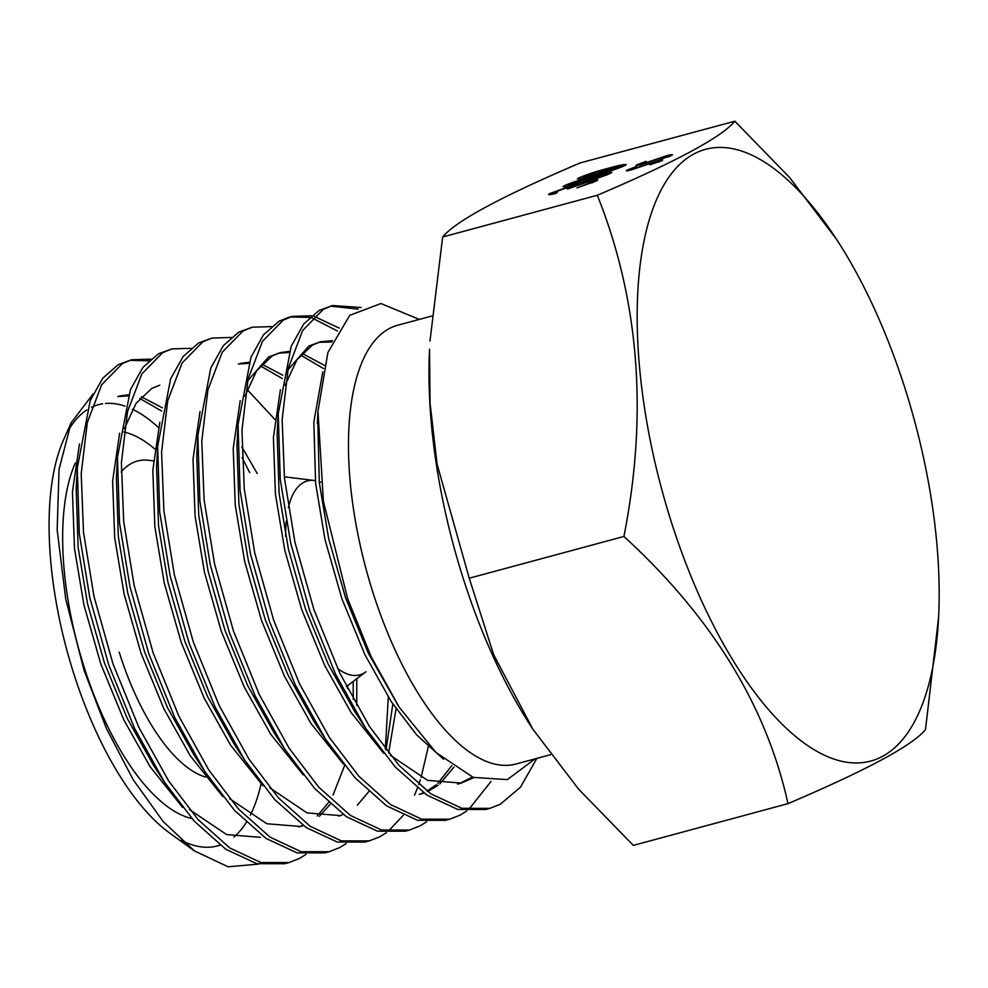 <?xml version="1.0" encoding="UTF-8"?>
<svg xmlns="http://www.w3.org/2000/svg" width="988" height="988" viewBox="0 0 988 988"><rect width="100%" height="100%" fill="white"/><g stroke="black" fill="none" stroke-linecap="round" stroke-linejoin="round"><path stroke-width="1.48" d="M670.284 518.688A316.827 130.972 74.9 0 0 831.896 758.352A316.827 130.972 74.9 0 0 938.6 617.339A316.827 130.972 74.9 0 0 906.058 391.717A316.827 130.972 74.9 0 0 836.589 239.392A316.827 130.972 74.9 0 0 664.479 183.99A316.827 130.972 74.9 0 0 670.284 518.688M787.992 803.639C766.453 705.889 711.755 616.833 623.922 536.472L469.238 578.215L493.667 654.723L532.816 729.119L578.659 789.214L633.32 845.395L787.992 803.639C866.982 769.973 912.813 745.285 925.497 729.589L938.6 617.339M532.816 729.119L531.556 727.205A316.827 130.972 -105.1 0 1 462.1 574.88A316.827 130.972 -105.1 0 1 429.545 349.258L430.076 403.277L437.091 464.187L469.238 578.215M161.612 411.045L139.814 398.448M128.107 395.892L117.794 396.546M79.46 443.995L72.445 491.863L74.495 548.587L83.906 604.817L100.776 663.862L123.71 719.647L150.114 766.713L182.632 807.455M162.242 407.748L141.321 396.756M128.489 394.792L119.597 396.003M76.879 478.958L76.2 488.727L78.151 547.599L87.562 603.829L104.432 662.874L127.267 718.437L153.535 765.367L159.006 773.468M257.226 473.511L241.801 446.872M119.647 433.152L112.632 481.008L114.682 537.744L124.093 593.961L140.963 653.019L163.897 708.791L190.301 755.869L222.819 796.612M159.784 385.159L151.744 388.445L136.122 403.265L124.315 428.718M117.066 468.114L116.399 477.883L118.338 536.756L127.748 592.973L144.619 652.031L167.454 707.581L193.734 754.523L205.022 771.826L174.79 717.572L148.929 654.044L129.984 586.798L119.499 522.788L117.461 457.246L130.428 389.692L142.951 367.375L158.413 353.815L171.863 348.912L162.625 352.679L141.877 373.896L127.514 411.663L121.388 462.853L123.71 521.652L134.195 585.662L153.14 652.907L179.001 716.436L208.814 770.035L238.355 808.863L270.02 837.132L301.155 851.718L329.165 851.73L339.539 847.655L346.208 843.542M159.834 422.296L152.831 470.165L154.869 526.888L164.28 583.118L181.15 642.163L204.096 697.948L230.5 745.014L263.006 785.769M274.812 419.369L247.148 389.556M157.265 457.271L156.586 467.028L158.537 525.9L167.935 582.13L184.805 641.175L207.641 696.738L233.921 743.668L239.392 751.782M282.185 378.49L260.387 365.906M248.68 363.349L238.355 364.004M200.033 411.453L193.018 459.309L195.068 516.045L204.467 572.274L221.337 631.32L244.283 687.105L270.687 734.17L303.193 774.913M282.815 375.205L261.894 364.214M249.062 362.25L240.158 363.461M197.452 446.415L196.773 456.184L198.724 515.057L208.135 571.286L225.005 630.332L247.827 685.882L274.108 732.824L279.579 740.926M323.508 368.549L300.574 355.062M288.867 352.506L278.554 353.148M289.249 351.407L280.357 352.605L268.65 356.89L247.704 380.8M240.22 400.609L233.205 448.466L235.255 505.201L244.666 561.419L261.536 620.476L284.47 676.249L310.874 723.327L343.392 764.07M324.262 365.288L302.081 353.358M280.357 352.605L272.305 355.902L256.682 370.722L244.888 396.176M237.639 435.572L236.972 445.341L238.911 504.213L248.321 560.431L265.192 619.488L288.027 675.039L314.295 721.981L325.595 739.283L295.363 685.03L269.502 621.501L250.557 554.256L240.072 490.246L238.034 424.704L251.001 357.15L263.524 334.821L278.987 321.273L288.212 317.506M331.894 341.971L318.741 342.305M332.474 340.65L320.544 341.762L308.849 346.035L287.891 369.944M280.407 389.754L273.392 437.622L275.442 494.346L284.853 550.575L301.723 609.621L324.669 665.406L351.061 712.471L383.579 753.214M320.544 341.762L312.504 345.047L296.882 359.879L285.075 385.332M277.826 424.729L277.159 434.485L279.098 493.358L288.508 549.587L305.378 608.633L328.214 664.195L354.494 711.125L365.782 728.428L335.55 674.174L309.689 610.658L290.744 543.412L280.259 479.39L278.221 413.849L291.188 346.306L303.711 323.978L319.173 310.417L332.623 305.514M322.792 371.859L313.838 422.037L315.641 483.503L325.04 539.72L341.91 598.777L364.856 654.562L391.26 701.628L416.467 734.689L443.501 759.179M317.716 417.677L319.297 482.514L328.695 538.744L345.565 597.789L368.401 653.34L398.448 706.05M189.4 809.518L226.635 834.588L260.301 837.33M298.635 826.944L303.007 825.313M317.185 815.977L328.572 802.478M333.055 794.994L344.577 765.564M353.272 699.38L353.198 681.448M229.599 798.662L266.822 823.745L300.488 826.487L303.39 825.598M319.272 816.384L330.4 804.133M356.73 705.531L356.791 678.719M338.822 816.1L343.194 814.47M357.384 805.121L368.759 791.635M386.049 749.867L392.829 704.012M269.786 787.819L307.009 812.902L340.687 815.643M388.605 753.103L396.065 708.767M419.208 794.401L423.568 792.771M427.038 791.092L436.177 784.83M437.758 783.435L451.825 765.626M421.061 793.944L423.963 793.055M427.705 791.573L438.24 785.151M439.833 783.842L453.974 767.12M459.395 783.558L472.388 777.062M390.359 755.277L427.582 780.359L461.248 783.089L473.771 777.593M337.575 668.419A100.443 41.521 74.9 0 0 365.98 671.766L346.455 686.561M158.463 427.557A228.5 94.453 74.9 0 0 132.454 409.205M124.97 406.13A228.5 94.453 74.9 0 0 105.494 403.462M102.629 403.808A228.5 94.453 74.9 0 0 91.563 407.254M86.858 409.921A228.5 94.453 74.9 0 0 67.579 431.793M93.205 393.804L71.136 422.79L63.528 439.907A228.5 94.453 74.9 0 0 72.964 671.074A228.5 94.453 74.9 0 0 169.64 833.02L194.29 850.829L228.092 866.797L258.498 864.105M71.136 422.79L59.058 469.349L57.168 529.939L65.714 598.987L84.054 670.272L106.334 728.317L133.182 779.717L163.094 821.448L194.29 850.829M181.335 840.294A228.5 94.453 74.9 0 0 220.065 845.123M234.008 836.997A228.5 94.453 74.9 0 0 246.271 822.399M250.31 815.199A228.5 94.453 74.9 0 0 261.091 783.817M330.535 306.144L358.113 309.121M361.126 307.527L332.61 305.527L323.385 309.281L302.637 330.511L288.274 368.277L282.148 419.468L284.47 478.254L294.955 542.276L313.9 609.522L339.761 673.038L369.574 726.649L399.115 765.465L430.768 793.735L461.89 808.32L489.9 808.345L500.299 804.269L520.503 787.152L536.867 758.376M284.766 863.71L256.868 863.734L225.857 849.285L194.315 821.238L164.416 782.027L134.603 728.415L108.742 664.899L89.797 597.654L79.312 533.631L77.274 468.09L90.241 400.548L102.764 378.219L118.227 364.658L131.676 359.756L122.438 363.522L101.69 384.752L87.315 422.518L81.201 473.697L83.523 532.495L94.008 596.517L112.953 663.763L138.814 727.279L168.627 780.89L198.168 819.707L229.821 847.976L260.968 862.561L288.978 862.573L299.352 858.498L306.008 854.385M129.589 360.385L148.953 360.781M242.06 457.58L249.729 472.597M150.781 359.15L131.663 359.756M190.968 348.307L171.85 348.912M369.339 840.887L365.128 842.023L337.241 842.035L306.231 827.586L274.689 799.539L244.802 760.328L214.976 706.716L189.128 643.2L170.171 575.955L159.686 511.932L157.648 446.391L170.615 378.849L183.138 356.52L198.613 342.959L212.062 338.057L202.812 341.823L182.064 363.053L167.701 400.819L161.575 452.01L163.897 510.796L174.382 574.818L193.327 642.064L219.188 705.58L249.013 759.192L278.554 798.02L310.207 826.289L341.342 840.874L369.351 840.874L379.725 836.811L386.394 832.686M231.155 337.451L212.049 338.069M409.526 830.044L405.315 831.18L377.441 831.18L346.43 816.73L314.876 788.696L284.989 749.484L255.163 695.873L229.315 632.357L210.37 565.111L199.885 501.089L197.835 435.547L210.802 368.005L223.325 345.676L238.8 332.116L252.249 327.213L243.011 330.98L222.251 352.21L207.888 389.964L201.774 441.154L204.096 499.953L214.569 563.975L233.526 631.221L259.375 694.737L289.2 748.348L318.741 787.164L350.394 815.433L381.529 830.019L409.538 830.031L419.925 825.956L426.581 821.843M271.354 326.608L252.236 327.213M290.349 316.987L309.713 317.395M312.134 318.013L337.427 330.968M339.193 328.09L313.925 316.259M311.541 315.765L292.423 316.37L283.198 320.137L262.45 341.354L248.074 379.12L241.961 430.311L244.283 489.109L254.768 553.119L273.713 620.365L299.574 683.894L329.387 737.493L358.928 776.321L390.581 804.59L421.728 819.176L449.738 819.188L460.112 815.112L466.768 810.987M347.381 685.857L347.541 688.648M388.296 697.034L385.332 748.953M329.14 851.73L324.941 852.866L297.055 852.879L266.044 838.429L234.502 810.382L205.022 771.826M388.272 831.291L403.228 815.322M414.478 795.204L417.43 788.078M418.727 784.546L420.332 779.853M421.086 777.494L428.286 746.718M449.713 819.188L445.502 820.324L417.628 820.336L386.617 805.887L355.075 777.84L325.595 739.283M468.645 809.592L491.048 781.409M431.707 316.074L397.546 325.287A227.215 93.922 74.9 0 0 372.217 590.182A227.215 93.922 74.9 0 0 515.971 764.02L550.649 754.659M535.051 758.87L507.338 779.618L473.215 777.383L435.992 752.486L399.313 707.383L371.216 656.847L347.665 598.765L323.409 501.385L317.988 411.206L327.905 352.531L349.74 315.308L380.948 303.551L419.32 319.408M593.936 176.025C607.027 172.357 612.634 171.43 610.732 173.221C603.063 176.568 593.22 179.779 581.191 182.879C568.063 186.571 562.382 187.547 564.16 185.793C571.842 182.434 581.771 179.174 593.936 176.025L594.072 176.444M611.893 172.283L610.732 173.221M563.037 186.707L564.16 185.793L564.481 186.831M668.32 156.919L668.172 156.413C669.629 155.598 668.678 155.598 665.295 156.45L641.027 164.65C636.383 165.848 634.963 165.922 636.729 164.873L646.103 161.34L640.002 164.033L642.151 164.008L666.604 155.758C671.889 154.412 673.544 154.326 671.581 155.499L659.539 159.574L668.814 155.894L669.049 156.635M672.458 154.795L671.581 155.499M635.963 165.502L636.729 164.873L636.951 165.564M640.002 164.033L639.644 165.008M623.922 536.472C648.091 414.096 639.224 300.364 597.332 195.254L442.661 236.997L429.965 341.107M597.332 195.254C676.323 161.575 722.154 136.9 734.837 121.203L580.154 162.946C501.472 196.464 455.641 221.139 442.661 236.997M658.588 162.168L658.428 161.662C659.898 160.834 658.934 160.846 655.55 161.699L631.283 169.899C626.651 171.085 625.219 171.159 626.997 170.121L636.371 166.589L630.27 169.281L632.406 169.257L656.859 161.007C662.158 159.648 663.812 159.562 661.837 160.735L649.808 164.823L659.082 161.13L659.317 161.884M662.713 160.031L661.837 160.735M626.231 170.751L626.997 170.121L627.207 170.813M630.27 169.281L629.912 170.245M554.33 192.302C552.601 193.29 553.576 193.376 557.232 192.574L555.54 193.487C549.192 195.019 547.266 195.031 549.773 193.549L566.754 187.485L573.682 186.213L588.49 181.36L597.802 179.804L596.295 181.002L576.98 187.893L591.775 182.212C594.455 180.755 592.924 180.742 587.181 182.175L567.495 189.029C570.372 187.572 569.57 187.362 565.05 188.399L554.33 192.302L553.7 193.92M548.575 194.5L549.773 193.549L550.094 194.599M592.01 182.928L593.059 181.236L593.405 182.36M567.495 189.029L569.039 187.819L569.273 188.547M608.361 168.256C621.452 164.588 627.059 163.662 625.157 165.453C617.488 168.8 607.645 172.011 595.616 175.111C582.488 178.803 576.807 179.779 578.585 178.025C586.267 174.666 596.196 171.406 608.361 168.256L608.497 168.676M626.318 164.514L625.157 165.453M577.461 178.939L578.585 178.025L578.906 179.063M734.837 121.203L789.56 177.457L836.589 239.392M485.688 809.481L457.802 809.481L426.791 795.031L395.249 766.984L365.782 728.428M320.779 482.23A100.443 41.521 74.9 0 0 319.198 481.638M315.345 480.625A100.443 41.521 74.9 0 0 314.345 480.489A100.443 41.521 74.9 0 0 288.335 507.684M286.236 521.108A100.443 41.521 74.9 0 0 285.68 536.262M573.892 186.893L573.682 186.213M606.459 175.098L606.249 174.419C607.83 173.443 606.644 173.406 602.668 174.308L568.755 184.534L568.31 186.139M568.755 184.534C567.828 185.756 572.521 184.904 582.858 181.977L607.015 173.777L607.311 174.753M620.884 167.33L620.674 166.651C622.255 165.675 621.069 165.638 617.092 166.54L583.179 176.766L582.735 178.371M583.179 176.766C582.253 177.988 586.946 177.136 597.283 174.209L621.44 166.009L621.748 166.984M153.387 460.84L148.879 460.297A163.922 67.764 74.9 0 0 121.215 471.906M154.61 448.836A200.008 82.683 74.9 0 0 123.858 431.991M75.31 463.002A200.008 82.683 74.9 0 0 83.56 665.369A200.008 82.683 74.9 0 0 191.907 818.558M119.202 652.142A163.922 67.764 74.9 0 0 205.504 777.037M457.58 784.089L461.235 783.101M288.224 317.506L292.436 316.37M284.742 863.722L288.953 862.586M485.701 809.481L489.912 808.345M314.345 480.489L284.322 476.821M317.346 423.642L317.988 411.206M277.159 434.485L278.221 413.849M236.972 445.341L238.034 424.704M274.108 732.824L285.409 750.127M196.773 456.184L197.835 435.547M233.921 743.668L245.222 760.97M156.586 467.028L157.648 446.391M116.399 477.883L117.461 457.246M153.535 765.367L164.835 782.669M76.2 488.727L77.274 468.09"/></g></svg>
